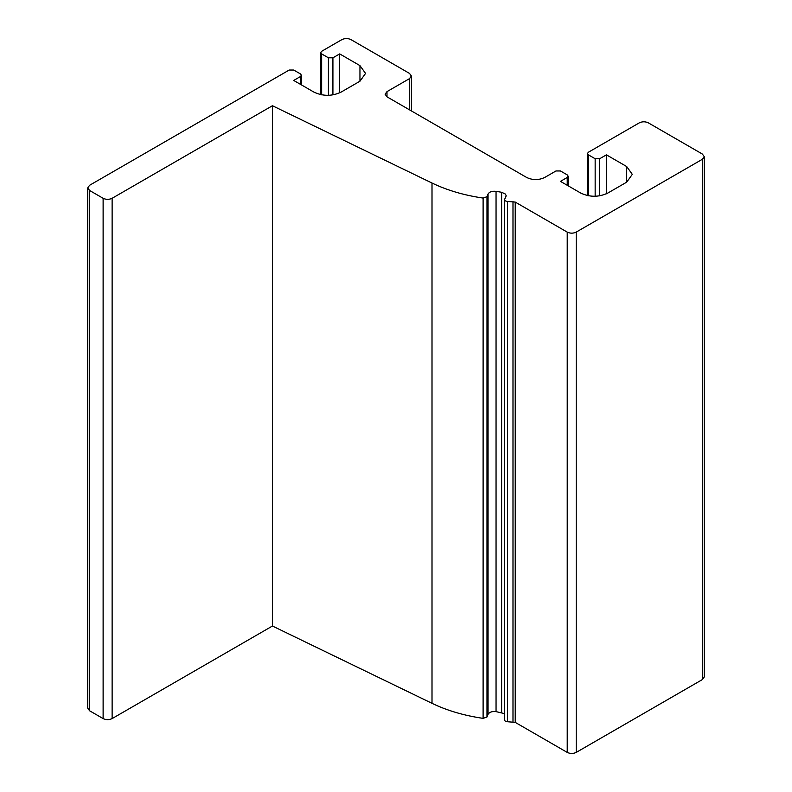 <?xml version="1.0" encoding="UTF-8"?>
<svg xmlns="http://www.w3.org/2000/svg" width="792" height="792" viewBox="0 0 792 792"><rect width="100%" height="100%" fill="white"/><g stroke="black" fill="none" stroke-linecap="round" stroke-linejoin="round"><path stroke-width="1.19" d="M386.991 96.832L386.991 91.624L385.12 94.228L386.991 96.832L526.67 177.477C532.679 180.279 538.689 180.279 544.698 177.477L555.954 170.973L560.469 170.973L567.221 174.874L568.151 176.17L567.221 177.477L567.221 185.279M576.229 752.4L576.229 232.105C573.23 233.511 570.23 233.511 567.221 232.105L567.221 752.4C570.23 753.806 573.23 753.806 576.229 752.4L702.395 679.556L704.266 676.962L704.266 156.667L702.395 159.261L702.395 679.556M576.229 232.105L702.395 159.261M504.702 719.344C504.296 720.69 505.256 721.492 507.573 721.75L515.226 722.373L567.221 752.4M89.605 710.78L89.605 190.486L87.734 187.882L87.734 708.177L89.605 710.78L103.118 718.582C106.128 719.987 109.128 719.987 112.127 718.582L272.438 626.027L432.006 703.326C447.064 710.572 464.102 715.592 483.11 718.364L486.981 716.988L488.06 714.325C489.387 712.107 492.06 711.216 496.049 711.622L504.544 713.622M588.397 195.782L588.397 154.846L587.466 153.539L588.397 152.242L639.312 122.849C642.322 121.443 645.322 121.443 648.331 122.849L702.395 154.064L704.266 156.667M386.991 91.624L409.513 78.626L409.513 109.841M321.651 94.852L321.651 53.906L320.72 52.609L321.651 51.302L341.926 39.6C344.936 38.194 347.935 38.194 350.945 39.6L409.513 73.418L411.385 76.022L409.513 78.626M87.734 187.882L89.605 185.279L289.209 70.033L293.713 70.033L300.475 73.943L301.405 75.24L300.475 76.537L300.475 84.348M89.605 190.486L103.118 198.287L103.118 718.582M112.127 718.582L112.127 198.287C109.128 199.693 106.128 199.693 103.118 198.287M272.438 626.027L272.438 105.732L432.006 183.031C447.064 190.278 464.102 195.297 483.11 198.069L486.981 196.693L488.06 194.03C489.387 191.822 492.06 190.921 496.049 191.327L501.623 192.268L505.474 194.09L506.207 195.802L504.544 199.624L504.544 719.918M112.127 198.287L272.438 105.732M321.651 53.906L328.413 57.806L328.413 95.367M332.917 94.931L332.917 57.806L328.413 57.806M332.917 57.806L339.679 53.906L339.679 92.862M588.397 154.846L595.158 158.746L595.158 196.307M599.663 195.862L599.663 158.746L595.158 158.746M599.663 158.746L606.424 154.846L606.424 193.792M606.424 154.846L626.7 166.548L632.303 174.359L626.7 182.16L607.771 193.08C598.762 197.297 589.753 197.297 580.744 193.08L560.469 181.378L567.221 177.477M339.679 53.906L359.954 65.617L365.548 73.418L359.954 81.22L341.025 92.149C332.016 96.357 323.007 96.357 313.998 92.149L293.713 80.447L300.475 76.537M504.702 199.049C504.296 200.396 505.256 201.198 507.573 201.455L515.226 202.079L567.221 232.105M626.7 166.548L626.7 182.16M359.954 65.617L359.954 81.22M515.226 722.373L515.226 202.079M512.988 721.839L512.988 201.544M507.573 721.75L507.573 201.455M501.623 712.562L501.623 192.268M496.049 711.622L496.049 191.327M488.06 714.325L488.06 194.03M486.981 716.988L486.981 196.693M483.11 718.364L483.11 198.069M432.006 703.326L432.006 183.031M411.385 76.022L411.385 110.92M301.405 84.883L301.405 75.24M320.72 52.609L320.72 94.664M587.466 153.539L587.466 195.594M568.151 185.823L568.151 176.17"/></g></svg>
